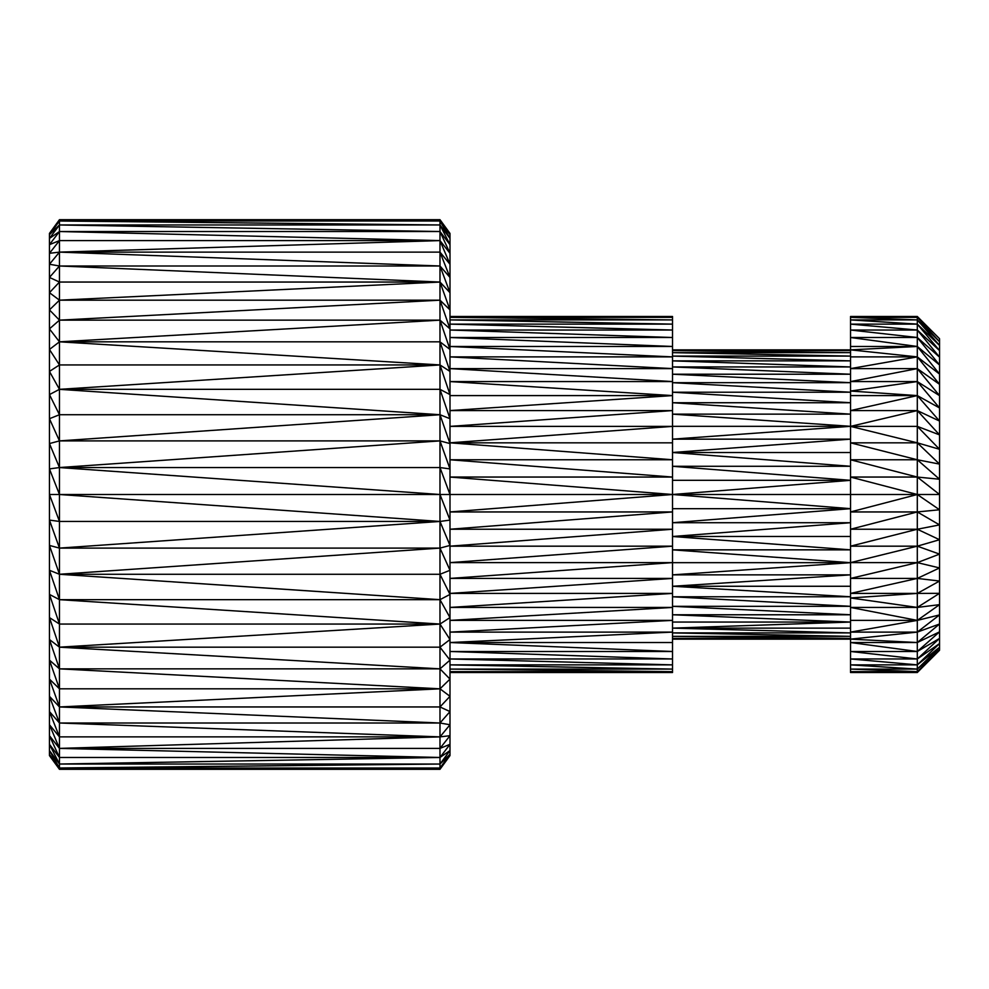 <?xml version="1.0" encoding="UTF-8"?>
<svg xmlns="http://www.w3.org/2000/svg" width="989" height="989" viewBox="0 0 989 989"><rect width="100%" height="100%" fill="white"/><g stroke="black" fill="none" stroke-linecap="round" stroke-linejoin="round"><path stroke-width="1.48" d="M939.55 647.263L939.55 643.567L917.298 664.868L939.55 647.263L917.298 664.868L917.298 669.096L939.55 647.263L917.298 669.096L917.298 671.655L939.55 649.513L917.298 669.096L939.55 649.513L939.55 647.263L939.55 649.513L917.298 671.655L939.55 650.268L917.298 672.52L939.55 650.268L917.298 672.52L917.298 671.655L850.54 669.096L917.298 669.096L850.54 664.868L917.298 664.868L850.54 658.971L917.298 658.971L850.54 651.491L917.298 651.491L850.54 642.529L917.298 642.529L850.54 639.141L850.54 671.655L917.298 671.655L917.298 642.529L850.54 642.529L917.298 651.491L850.54 651.491L917.298 658.971L850.54 658.971L917.298 664.868L850.54 664.868L917.298 669.096L850.54 669.096L917.298 671.655L850.54 672.52L917.298 672.52L850.54 672.52L917.298 671.655L850.54 671.655L850.54 672.52L917.298 671.655L850.54 672.52L850.54 639.141L672.52 639.141L850.54 639.141L917.298 642.529L939.55 624.01L939.55 647.263M49.45 594.414L49.45 233.416L49.45 234.677L59.464 220.992L49.45 233.416L59.464 220.992L49.45 234.677L59.464 224.96L59.464 219.682L49.45 233.416L59.464 219.682L439.981 219.682L449.995 233.416L449.995 724.752L439.981 736.879L449.995 735.692L449.995 724.752L449.995 735.692L439.981 736.879L439.981 748.401L449.995 735.692L439.981 748.401L439.981 757.475L449.995 744.334L439.981 748.401L449.995 744.334L449.995 735.692L449.995 744.334L439.981 757.475L449.995 750.564L449.995 744.334L449.995 750.564L439.981 757.475L439.981 764.04L449.995 750.564L439.981 764.04L449.995 754.323L449.995 750.564L449.995 754.323L439.981 764.04L439.981 768.008L449.995 754.323L439.981 768.008L449.995 755.584L449.995 754.323L449.995 755.584L439.981 768.008L439.981 769.318L449.995 755.584L439.981 769.318L439.981 757.475L59.464 748.401L439.981 736.879L59.464 736.879L59.464 748.401L59.464 736.879L439.981 736.879L59.464 723.008L59.464 736.879L59.464 706.95L49.45 679.109L49.45 594.414L59.464 599.668L49.45 570.294L59.464 574.275L439.981 574.275L449.995 570.294L439.981 548.104L439.981 574.275L449.995 594.414L449.995 545.433L439.981 548.104L449.995 570.294L439.981 574.275L439.981 599.668L449.995 594.414L439.981 574.275L439.981 548.104L449.995 545.433L439.981 521.45L449.995 520.09L449.995 494.5L439.981 467.55L439.981 494.5L449.995 494.5L449.995 468.91L439.981 467.55L449.995 494.5L439.981 494.5L449.995 520.09L439.981 494.5L439.981 548.104L59.464 574.275L439.981 599.668L439.981 624.059L449.995 617.581L439.981 599.668L449.995 617.581L449.995 594.414L439.981 599.668L439.981 574.275L59.464 574.275L59.464 548.104L49.45 545.433L59.464 574.275L49.45 545.433L49.45 594.414L59.464 624.059L59.464 574.275L49.45 570.294L59.464 599.668L49.45 594.414L49.45 639.537L59.464 647.177L439.981 647.177L449.995 660.12L449.995 639.537L439.981 647.177L439.981 668.848L449.995 660.12L439.981 647.177L449.995 639.537L449.995 617.581L439.981 624.059L449.995 639.537L439.981 624.059L439.981 647.177L439.981 624.059L59.464 647.177L439.981 668.848L439.981 647.177L59.464 647.177L49.45 617.581L59.464 624.059L49.45 594.414M449.995 346.471L672.52 346.471L449.995 337.509L672.52 346.471L672.52 337.509L449.995 337.509L672.52 337.509L672.52 346.471L449.995 346.471L672.52 356.893L449.995 346.471M449.995 356.893L672.52 356.893L672.52 346.471L672.52 356.893L449.995 356.893L672.52 368.613L449.995 356.893M449.995 368.613L672.52 368.613L672.52 356.893L672.52 368.613L449.995 368.613L672.52 381.569L449.995 368.613M449.995 381.569L672.52 381.569L672.52 368.613L672.52 381.569L449.995 381.569L672.52 395.588L449.995 381.569M449.995 395.588L672.52 395.588L672.52 381.569L672.52 395.588L449.995 410.583L672.52 410.583L672.52 395.588L449.995 395.588M449.995 410.583L672.52 395.588L672.52 410.583L449.995 426.383L672.52 426.383L672.52 410.583L449.995 410.583M449.995 426.383L672.52 410.583L672.52 426.383L449.995 426.383M449.995 442.825L672.52 426.383L672.52 672.52L672.52 671.655L449.995 669.096L672.52 669.096L449.995 664.868L672.52 664.868L449.995 658.971L672.52 658.971L449.995 651.491L672.52 651.491L449.995 642.529L672.52 642.529L672.52 620.387L449.995 632.107L672.52 632.107L449.995 642.529L672.52 632.107L449.995 632.107L672.52 620.387L672.52 494.5L449.995 477.057L672.52 477.057L449.995 459.761L672.52 459.761L449.995 442.825L672.52 442.825L672.52 426.383L449.995 442.825L672.52 459.761L672.52 442.825L449.995 442.825M449.995 316.48L672.52 316.48L672.52 337.509L449.995 330.029L672.52 330.029L449.995 324.132L672.52 324.132L449.995 319.904L672.52 319.904L449.995 317.345L672.52 317.345L672.52 316.48L449.995 317.345L672.52 316.48L449.995 316.48M49.45 735.692L49.45 679.109L59.464 688.826L59.464 668.848L49.45 639.537L49.45 660.12L59.464 668.848L59.464 647.177L49.45 639.537L59.464 668.848L439.981 668.848L59.464 647.177L59.464 668.848L439.981 688.826L439.981 668.848L59.464 668.848L49.45 660.12L59.464 688.826L439.981 688.826L59.464 668.848L59.464 688.826L49.45 660.12L49.45 696.305L59.464 706.95L59.464 688.826L49.45 679.109L59.464 706.95L49.45 696.305L59.464 723.008L49.45 696.305L49.45 711.573L59.464 723.008L49.45 711.573L59.464 736.879L49.45 711.573L49.45 724.752L59.464 736.879L49.45 724.752L59.464 748.401L49.45 724.752L49.45 735.692L59.464 748.401L49.45 735.692L59.464 757.475L59.464 748.401L59.464 757.475L49.45 735.692L49.45 744.334L49.45 735.692M939.55 593.326L939.55 624.01L939.55 614.911L917.298 620.387L939.55 604.65L939.55 593.326L917.298 607.431L939.55 604.65L917.298 607.431L917.298 632.107L939.55 614.911L939.55 604.65L917.298 620.387L939.55 614.911L917.298 632.107L939.55 624.01L917.298 632.107L917.298 642.529L939.55 631.86L939.55 624.01L917.298 642.529L917.298 620.387L850.54 632.107L917.298 632.107L850.54 639.141L917.298 632.107L850.54 632.107L917.298 620.387L850.54 620.387L850.54 639.141L850.54 620.387L917.298 620.387L917.298 607.431L850.54 597.962L850.54 607.431L917.298 607.431L850.54 607.431L917.298 620.387L850.54 607.431L850.54 620.387L850.54 391.038L917.298 381.569L939.55 395.674L939.55 593.326L917.298 593.412L939.55 581.038L939.55 554.112L917.298 562.617L939.55 567.933L917.298 562.617L939.55 554.112L917.298 546.175L939.55 539.722L917.298 529.239L939.55 524.899L939.55 509.768L917.298 494.5L939.55 494.5L939.55 479.232L917.298 459.761L939.55 464.101L939.55 449.278L917.298 442.825L939.55 464.101L917.298 442.825L917.298 477.057L939.55 479.232L939.55 464.101L917.298 459.761L939.55 479.232L917.298 477.057L939.55 494.5L917.298 477.057L917.298 511.943L939.55 509.768L939.55 494.5L917.298 494.5L939.55 509.768L917.298 511.943L939.55 524.899L917.298 511.943L917.298 578.417L939.55 567.933L917.298 578.417L939.55 581.038L917.298 578.417L917.298 607.431L939.55 593.326L939.55 581.038L917.298 593.412L939.55 593.326M49.45 755.584L49.45 744.334L59.464 757.475L49.45 744.334L49.45 750.564L59.464 764.04L49.45 744.334L59.464 764.04L59.464 757.475L439.981 757.475L59.464 764.04L49.45 750.564L49.45 754.323L59.464 768.008L49.45 750.564L59.464 768.008L59.464 764.04L439.981 764.04L59.464 764.04L439.981 757.475L59.464 757.475L59.464 768.008L49.45 754.323L59.464 769.318L59.464 768.008L439.981 764.04L59.464 768.008L439.981 768.008L59.464 768.008L439.981 769.318L59.464 768.008L59.464 769.318L49.45 754.323L49.45 755.584L59.464 769.318L49.45 755.584M49.45 277.427L59.464 265.992L49.45 264.248L49.45 292.695L59.464 282.05L49.45 277.427L59.464 282.05L59.464 265.992L49.45 277.427M59.464 300.174L59.464 282.05L49.45 292.695L59.464 300.174L49.45 292.695L49.45 309.891L59.464 300.174L59.464 320.152L439.981 300.174L59.464 300.174L49.45 309.891L49.45 328.88L59.464 320.152L49.45 309.891L59.464 320.152L59.464 300.174L439.981 300.174L439.981 320.152L449.995 328.88L439.981 300.174L59.464 320.152L49.45 328.88L59.464 341.823L59.464 320.152L439.981 320.152L439.981 341.823L449.995 349.463L439.981 320.152L449.995 349.463L449.995 328.88L439.981 320.152L439.981 252.121L59.464 252.121L59.464 240.599L49.45 244.666L59.464 231.525L59.464 224.96L49.45 234.677L49.45 238.436L59.464 224.96L49.45 238.436L59.464 231.525L49.45 238.436L49.45 253.308L59.464 240.599L59.464 231.525L49.45 244.666L59.464 240.599L49.45 253.308L59.464 252.121L49.45 253.308L49.45 264.248L59.464 252.121L49.45 264.248L59.464 265.992L59.464 252.121L439.981 240.599L59.464 231.525L59.464 240.599L439.981 240.599L59.464 240.599L59.464 252.121L439.981 265.992L59.464 265.992L439.981 282.05L59.464 265.992L59.464 282.05L439.981 282.05L59.464 300.174L439.981 282.05L59.464 282.05L59.464 300.174M850.54 638.449L672.52 639.141L850.54 638.449L672.52 636.36L850.54 636.36L672.52 632.911L850.54 632.911L672.52 628.126L850.54 632.911L672.52 632.911L850.54 636.36L672.52 636.36L850.54 638.449L672.52 638.449L850.54 638.449M939.55 364.99L939.55 395.674L917.298 368.613L939.55 384.35L939.55 374.089L917.298 346.471L917.298 356.893L939.55 374.089L939.55 364.99L917.298 346.471L939.55 374.089L917.298 356.893L939.55 384.35L917.298 356.893L917.298 381.569L939.55 407.963L939.55 384.35L917.298 368.613L939.55 395.674L917.298 381.569L917.298 356.893L850.54 349.859L672.52 349.859L850.54 349.859L672.52 350.551L850.54 352.64L672.52 350.551L850.54 349.859L850.54 356.893L917.298 356.893L917.298 346.471L850.54 349.859L917.298 356.893L850.54 368.613L917.298 368.613L850.54 381.569L917.298 381.569L850.54 381.569L917.298 368.613L850.54 368.613L917.298 356.893L850.54 356.893L850.54 391.038L850.54 316.48L917.298 317.345L939.55 341.737L939.55 364.99L939.55 350.588L917.298 324.132L939.55 345.433L917.298 319.904L939.55 341.737L939.55 339.487L939.55 341.737L917.298 317.345L917.298 330.029L939.55 350.588L939.55 341.737L917.298 319.904L939.55 345.433L917.298 324.132L939.55 350.588L917.298 330.029L939.55 357.14L917.298 330.029L917.298 337.509L939.55 357.14L917.298 337.509L939.55 364.99L917.298 337.509L917.298 346.471L939.55 364.99M449.995 545.433L449.995 520.09L439.981 521.45L449.995 545.433M672.52 352.64L850.54 352.64L672.52 352.64L850.54 356.089L672.52 352.64M850.54 350.551L672.52 350.551L850.54 350.551M672.52 356.089L850.54 356.089L672.52 356.089L850.54 360.874L672.52 356.089M672.52 360.874L850.54 360.874L672.52 360.874L850.54 366.944L672.52 360.874M672.52 366.944L850.54 366.944L672.52 366.944L850.54 374.225L672.52 366.944M672.52 374.225L850.54 374.225L672.52 374.225L850.54 382.681L672.52 374.225M672.52 382.681L850.54 382.681L672.52 382.681L850.54 392.225L672.52 382.681M672.52 392.225L850.54 392.225L672.52 392.225L850.54 402.733L672.52 392.225M672.52 402.733L850.54 402.733L672.52 402.733L850.54 414.144L672.52 402.733M672.52 414.144L850.54 414.144L672.52 414.144L850.54 426.321L672.52 414.144M672.52 426.321L850.54 426.321L672.52 439.153L850.54 439.153L672.52 452.505L850.54 452.505L672.52 452.505L850.54 439.153L672.52 439.153L850.54 426.321L672.52 426.321M917.298 395.588L939.55 421.067L939.55 407.963L917.298 395.588L939.55 407.963L917.298 381.569L917.298 410.583L939.55 421.067L917.298 395.588L850.54 391.038L850.54 395.588L917.298 395.588L917.298 381.569L850.54 391.038L917.298 395.588L850.54 410.583L917.298 410.583L917.298 426.383L939.55 434.888L917.298 410.583L939.55 434.888L939.55 421.067L917.298 410.583L917.298 395.588L850.54 395.588L850.54 410.583L917.298 395.588M439.981 389.332L59.464 389.332L439.981 414.725L439.981 389.332L449.995 394.586L449.995 371.419L439.981 341.823L439.981 364.941L449.995 371.419L449.995 349.463L439.981 341.823L449.995 371.419L439.981 364.941L449.995 394.586L439.981 364.941L439.981 414.725L59.464 440.896L439.981 440.896L439.981 414.725L59.464 414.725L59.464 440.896L439.981 414.725L449.995 418.706L439.981 389.332L449.995 418.706L449.995 394.586L439.981 389.332L439.981 364.941L59.464 341.823L49.45 328.88L49.45 349.463L59.464 341.823L49.45 349.463L59.464 364.941L59.464 341.823L439.981 320.152L59.464 320.152L59.464 341.823L439.981 341.823L439.981 320.152L59.464 341.823L59.464 364.941L49.45 349.463L49.45 371.419L59.464 364.941L49.45 371.419L49.45 394.586L59.464 389.332L49.45 371.419L59.464 389.332L59.464 364.941L439.981 364.941L439.981 341.823L59.464 341.823L439.981 364.941L59.464 364.941L59.464 389.332L49.45 394.586L59.464 414.725L59.464 389.332L439.981 364.941L59.464 389.332L439.981 389.332M59.464 440.896L59.464 467.55L439.981 440.896L59.464 440.896L59.464 414.725L49.45 394.586L49.45 418.706L59.464 414.725L49.45 418.706L59.464 440.896L49.45 418.706L49.45 443.567L59.464 440.896L49.45 443.567L49.45 468.91L59.464 467.55L439.981 467.55L449.995 468.91L449.995 418.706L439.981 414.725L449.995 443.567L439.981 414.725L439.981 440.896L449.995 443.567L439.981 440.896L449.995 468.91L439.981 440.896L439.981 467.55L439.981 440.896L59.464 467.55L439.981 494.5L439.981 467.55L59.464 467.55L59.464 494.5L439.981 494.5L59.464 467.55L49.45 443.567L59.464 467.55L59.464 440.896M59.464 414.725L439.981 414.725L59.464 389.332L59.464 414.725M449.995 277.427L449.995 264.248L439.981 252.121L449.995 277.427L439.981 252.121L439.981 265.992L449.995 277.427L439.981 265.992L449.995 292.695L449.995 277.427M439.981 282.05L449.995 292.695L439.981 265.992L439.981 300.174L449.995 309.891L439.981 282.05L449.995 309.891L449.995 292.695L439.981 282.05M449.995 328.88L449.995 309.891L439.981 300.174L449.995 328.88M59.464 219.682L59.464 220.992L439.981 219.682L59.464 219.682M439.981 220.992L439.981 219.682L59.464 220.992L439.981 220.992L59.464 220.992L439.981 224.96L439.981 220.992L449.995 234.677L449.995 233.416L439.981 219.682L449.995 234.677L439.981 219.682L439.981 224.96L59.464 220.992L59.464 224.96L439.981 224.96L59.464 224.96L439.981 231.525L439.981 224.96L449.995 238.436L439.981 220.992L449.995 238.436L449.995 234.677L439.981 220.992M59.464 231.525L439.981 231.525L59.464 224.96L59.464 231.525L439.981 240.599L439.981 231.525L59.464 231.525M59.464 252.121L439.981 252.121L439.981 240.599L59.464 252.121L59.464 265.992L439.981 265.992L59.464 252.121M439.981 231.525L449.995 244.666L439.981 224.96L439.981 231.525L449.995 253.308L449.995 238.436L439.981 224.96L449.995 244.666L439.981 231.525L439.981 240.599L449.995 253.308L439.981 231.525M439.981 252.121L449.995 264.248L439.981 240.599L439.981 252.121M439.981 240.599L449.995 264.248L449.995 253.308L439.981 240.599M59.464 494.5L439.981 521.45L439.981 494.5L59.464 494.5L59.464 467.55L49.45 468.91L59.464 494.5L49.45 468.91L49.45 494.5L59.464 494.5L49.45 494.5L49.45 520.09L59.464 521.45L49.45 494.5L59.464 521.45L59.464 494.5L59.464 521.45L49.45 520.09L59.464 548.104L59.464 574.275L439.981 548.104L59.464 548.104L59.464 521.45L439.981 521.45L59.464 494.5M59.464 647.177L59.464 624.059L49.45 617.581L59.464 647.177L439.981 624.059L439.981 599.668L59.464 574.275L59.464 599.668L439.981 599.668L59.464 599.668L439.981 624.059L59.464 599.668L59.464 624.059L439.981 624.059L59.464 624.059L59.464 647.177M439.981 688.826L59.464 688.826L59.464 706.95L439.981 688.826L59.464 706.95L439.981 706.95L439.981 688.826L449.995 679.109L439.981 668.848L439.981 688.826L449.995 696.305L449.995 660.12L439.981 668.848L449.995 679.109L439.981 688.826L439.981 706.95L59.464 706.95L59.464 723.008L439.981 723.008L59.464 706.95L439.981 723.008L439.981 706.95L449.995 696.305L439.981 688.826M59.464 548.104L49.45 520.09L49.45 545.433L59.464 548.104L439.981 548.104L439.981 521.45L59.464 548.104L439.981 521.45L59.464 521.45L59.464 548.104M59.464 723.008L439.981 736.879L439.981 723.008L59.464 723.008M439.981 748.401L439.981 736.879L59.464 748.401L439.981 748.401L59.464 748.401L439.981 757.475L439.981 748.401M439.981 723.008L449.995 711.573L439.981 706.95L439.981 736.879L449.995 724.752L439.981 723.008L449.995 724.752L449.995 696.305L439.981 706.95L449.995 711.573L439.981 723.008M59.464 764.04L439.981 757.475L59.464 764.04M59.464 769.318L439.981 769.318L59.464 769.318M449.995 642.529L672.52 651.491L672.52 642.529L449.995 642.529M449.995 651.491L672.52 658.971L672.52 651.491L449.995 651.491M449.995 658.971L672.52 664.868L672.52 658.971L449.995 658.971M449.995 664.868L672.52 669.096L672.52 664.868L449.995 664.868M449.995 671.655L672.52 671.655L672.52 669.096L449.995 669.096L672.52 671.655L449.995 671.655L672.52 672.52L449.995 671.655M449.995 459.761L672.52 477.057L672.52 459.761L449.995 459.761M449.995 494.5L672.52 494.5L672.52 477.057L449.995 477.057L672.52 494.5L449.995 511.943L672.52 511.943L449.995 529.239L672.52 529.239L449.995 546.175L672.52 546.175L449.995 562.617L672.52 562.617L449.995 578.417L672.52 578.417L449.995 593.412L672.52 593.412L449.995 607.431L672.52 607.431L449.995 620.387L672.52 620.387L449.995 620.387L672.52 607.431L449.995 607.431L672.52 593.412L449.995 593.412L672.52 578.417L449.995 578.417L672.52 562.617L449.995 562.617L672.52 546.175L449.995 546.175L672.52 529.239L449.995 529.239L672.52 511.943L449.995 511.943L672.52 494.5L449.995 494.5M449.995 672.52L672.52 672.52L449.995 672.52M939.55 338.733L917.298 316.48L917.298 317.345L850.54 317.345L850.54 319.904L917.298 319.904L850.54 317.345L917.298 319.904L917.298 316.48L939.55 338.733M449.995 317.345L672.52 319.904L672.52 317.345L449.995 317.345M449.995 319.904L672.52 324.132L672.52 319.904L449.995 319.904M449.995 324.132L672.52 330.029L672.52 324.132L449.995 324.132M449.995 330.029L672.52 337.509L672.52 330.029L449.995 330.029M850.54 319.904L850.54 324.132L917.298 324.132L850.54 319.904L917.298 324.132L917.298 319.904L850.54 319.904M850.54 324.132L850.54 330.029L917.298 330.029L850.54 324.132L917.298 330.029L917.298 324.132L850.54 324.132M850.54 330.029L850.54 337.509L917.298 337.509L850.54 330.029L917.298 337.509L917.298 330.029L850.54 330.029M850.54 337.509L850.54 346.471L917.298 346.471L850.54 337.509L917.298 346.471L917.298 337.509L850.54 337.509M850.54 346.471L850.54 349.859L917.298 346.471L850.54 346.471M917.298 316.48L850.54 316.48L850.54 317.345L917.298 317.345L850.54 316.48L917.298 316.48M850.54 628.126L672.52 628.126L850.54 628.126M672.52 452.505L850.54 466.289L672.52 452.505M672.52 466.289L850.54 466.289L672.52 466.289L850.54 480.32L672.52 466.289M672.52 480.32L850.54 480.32L672.52 494.5L850.54 494.5L672.52 494.5L850.54 480.32L672.52 480.32M672.52 494.5L850.54 508.68L672.52 494.5M672.52 508.68L850.54 508.68L672.52 522.711L850.54 522.711L672.52 536.495L850.54 536.495L672.52 536.495L850.54 522.711L672.52 522.711L850.54 508.68L672.52 508.68M672.52 549.847L850.54 549.847L672.52 536.495L850.54 549.847L672.52 549.847L850.54 562.679L672.52 549.847M672.52 562.679L850.54 562.679L672.52 574.856L850.54 574.856L672.52 586.267L850.54 586.267L672.52 586.267L850.54 574.856L672.52 574.856L850.54 562.679L672.52 562.679M939.55 539.722L939.55 524.899L917.298 529.239L939.55 539.722L917.298 546.175L939.55 554.112L939.55 539.722M672.52 596.775L850.54 596.775L672.52 586.267L850.54 596.775L672.52 596.775L850.54 606.319L672.52 596.775M672.52 606.319L850.54 606.319L672.52 606.319L850.54 614.775L672.52 606.319M672.52 614.775L850.54 614.775L672.52 614.775L850.54 622.056L672.52 614.775M672.52 622.056L850.54 622.056L672.52 628.126L850.54 622.056L672.52 622.056M939.55 434.888L917.298 426.383L939.55 449.278L939.55 434.888M939.55 449.278L917.298 426.383L917.298 442.825L939.55 449.278M850.54 426.383L850.54 442.825L917.298 442.825L850.54 426.383L917.298 426.383L917.298 410.583L850.54 426.383L917.298 410.583L850.54 410.583L850.54 426.383L917.298 442.825L850.54 442.825L850.54 459.761L917.298 459.761L850.54 442.825L917.298 459.761L917.298 426.383L850.54 426.383M850.54 459.761L850.54 477.057L917.298 477.057L850.54 459.761L917.298 477.057L917.298 459.761L850.54 459.761M850.54 477.057L850.54 494.5L917.298 494.5L850.54 477.057L917.298 494.5L917.298 477.057L850.54 477.057M850.54 511.943L917.298 511.943L917.298 494.5L850.54 511.943L917.298 494.5L850.54 494.5L850.54 529.239L917.298 529.239L917.298 511.943L850.54 529.239L917.298 511.943L850.54 511.943M850.54 546.175L917.298 546.175L917.298 529.239L850.54 546.175L917.298 529.239L850.54 529.239L850.54 562.617L917.298 562.617L917.298 546.175L850.54 562.617L917.298 546.175L850.54 546.175M850.54 578.417L917.298 578.417L917.298 562.617L850.54 578.417L917.298 562.617L850.54 562.617L850.54 593.412L917.298 593.412L917.298 578.417L850.54 593.412L917.298 578.417L850.54 578.417M850.54 597.962L917.298 607.431L917.298 593.412L850.54 597.962L917.298 593.412L850.54 593.412L850.54 597.962M917.298 642.529L917.298 651.491L939.55 631.86L917.298 642.529M939.55 638.412L917.298 651.491L917.298 658.971L939.55 638.412L939.55 631.86L917.298 651.491L939.55 638.412L917.298 658.971L939.55 643.567L939.55 638.412M917.298 664.868L939.55 643.567L917.298 658.971L917.298 664.868"/></g></svg>
